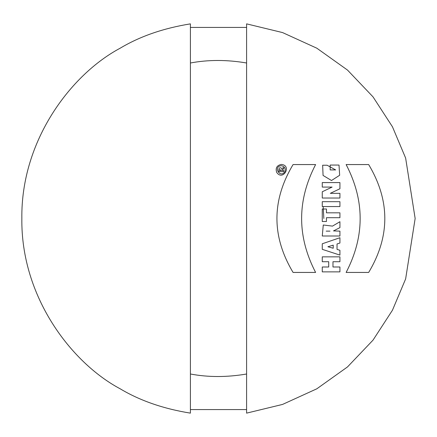 <?xml version="1.0" encoding="UTF-8"?>
<svg xmlns="http://www.w3.org/2000/svg" width="437" height="437" viewBox="0 0 437 437"><rect width="100%" height="100%" fill="white"/><g stroke="black" fill="none" stroke-linecap="round" stroke-linejoin="round"><path stroke-width="0.66" d="M279.789 169.627L279.789 170.441L281.166 170.441L279.789 169.627M278.888 171.637L278.888 169.425C279.303 167.508 280.221 167.202 281.63 168.507L283.706 167.611L283.706 168.939L281.974 169.545L281.974 170.441L283.706 170.441L283.706 171.637L278.888 171.637M281.308 165.694C272.896 166.355 280.046 178.744 284.831 171.785C285.902 168.458 284.727 166.426 281.308 165.694M281.308 164.438C292.32 165.301 282.963 181.519 276.703 172.413C275.305 168.059 276.839 165.399 281.308 164.438M293.08 272.437C271.552 236.483 271.552 200.528 293.08 164.563L315.607 164.563C296.969 200.523 296.969 236.477 315.607 272.437L293.08 272.437C271.552 236.483 271.552 200.528 293.08 164.563M368.664 164.563C390.192 200.528 390.192 236.483 368.664 272.437L346.131 272.437C364.824 236.477 364.824 200.523 346.131 164.563L368.664 164.563C390.192 200.528 390.192 236.483 368.664 272.437M322.266 266.996L328.706 266.996L328.706 261.719L322.266 261.719L322.266 256.847L339.926 256.847L339.926 261.719L332.972 261.719L332.972 266.996L339.926 266.996L339.926 271.869L322.266 271.869L322.266 266.996M333.223 248.243L333.223 245.157L327.892 246.747L333.223 248.243M322.266 243.775L339.926 237.723L339.926 243.038L337.042 243.95L337.042 249.396L339.926 250.281L339.926 255.099L322.266 249.336L322.266 243.775M326.188 231.129L329.979 231.129L326.188 231.129M332.502 226.115L339.926 221.712L339.926 227.628L333.497 230.905L339.926 231.129L339.926 236.002L322.266 236.002L323.271 225L332.502 226.115M322.266 209.001L326.45 209.001L326.45 212.824L339.926 212.824L339.926 217.697L326.45 217.697L326.45 221.504L322.266 221.504L322.266 209.001M322.266 201.686L339.926 201.686L339.926 206.548L322.266 206.548L322.266 201.686M339.926 198.021L322.266 198.021L322.266 191.767L332.104 187.08L322.266 187.08L322.266 182.579L339.926 182.579L339.926 188.757L330.312 193.34L339.926 193.34L339.926 198.021M339.008 165.06L339.658 175.264L331.514 180.514L323.063 175.434L322.653 165.23L327.116 165.23L335.66 169.922L330.159 169.922L330.159 165.06L339.008 165.06L339.658 175.264L331.514 180.514L323.063 175.434L322.653 165.23M323.85 218.5L323.167 206.548M246.594 27.416L190.406 27.416M190.406 409.584L246.594 409.584M246.594 413.134L282.548 404.427L316.825 388.804L347.497 366.933L373.012 340.144L392.459 310.204L405.634 278.932L415.15 218.5L405.634 158.068L392.459 126.796L373.012 96.856L347.497 70.067L316.825 48.196L282.548 32.573L246.594 23.866L246.594 413.134L282.548 404.427L316.825 388.804L347.497 366.933L373.012 340.144L392.459 310.204L405.634 278.932L415.15 218.5L405.634 158.068L392.459 126.796L373.012 96.856L347.497 70.067L316.825 48.196L282.548 32.573L246.594 23.866M190.406 413.134L190.406 23.866C163.405 28.236 139.993 36.342 120.175 48.196C70.941 74.427 20.829 140.632 21.85 218.5C20.829 296.368 70.941 362.573 120.175 388.804C139.993 400.658 163.405 408.764 190.406 413.134C163.405 408.764 139.993 400.658 120.175 388.804C70.941 362.573 20.829 296.368 21.85 218.5C20.829 140.632 70.941 74.427 120.175 48.196C139.993 36.342 163.405 28.236 190.406 23.866M246.594 374.006C226.961 377.355 208.231 377.355 190.406 374.006M190.406 62.994C208.231 59.645 226.961 59.645 246.594 62.994"/></g></svg>
